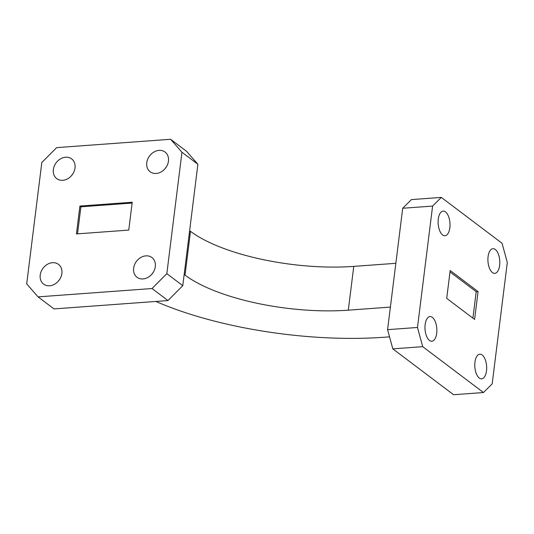 <?xml version="1.0" encoding="UTF-8"?>
<svg xmlns="http://www.w3.org/2000/svg" width="534" height="534" viewBox="0 0 534 534"><rect width="100%" height="100%" fill="white"/><g stroke="black" fill="none" stroke-linecap="round" stroke-linejoin="round"><path stroke-width="0.8" d="M499.637 265.391A12.362 5.901 85.8 0 0 492.955 248.697A12.362 5.901 85.8 0 0 488.083 256.674A12.362 5.901 85.8 0 0 494.764 273.361A12.362 5.901 85.8 0 0 499.637 265.391M449.835 227.798A12.362 5.901 85.8 0 0 443.153 211.104A12.362 5.901 85.8 0 0 438.281 219.073A12.362 5.901 85.8 0 0 444.962 235.768A12.362 5.901 85.8 0 0 449.835 227.798M436.699 333.269A12.362 5.901 85.8 0 0 430.017 316.575A12.362 5.901 85.8 0 0 425.144 324.552A12.362 5.901 85.8 0 0 431.826 341.239A12.362 5.901 85.8 0 0 436.699 333.269M486.501 370.87A12.362 5.901 85.8 0 0 479.819 354.175A12.362 5.901 85.8 0 0 474.946 362.145A12.362 5.901 85.8 0 0 481.621 378.84A12.362 5.901 85.8 0 0 486.501 370.87M166.248 167.049A12.362 10.026 -52.9 0 0 164.906 168.824M168.45 161.128A12.362 10.026 -52.9 0 0 165.059 152.05A12.362 10.026 -52.9 0 0 153.919 152.03A12.362 10.026 -52.9 0 0 146.77 162.716A12.362 10.026 -52.9 0 0 150.161 171.788A12.362 10.026 -52.9 0 0 161.301 171.814A12.362 10.026 -52.9 0 0 168.45 161.128M72.824 173.89A12.362 10.026 -52.9 0 0 71.483 175.666M75.02 167.97A12.362 10.026 -52.9 0 0 71.636 158.892A12.362 10.026 -52.9 0 0 60.496 158.865A12.362 10.026 -52.9 0 0 53.347 169.552A12.362 10.026 -52.9 0 0 56.737 178.63A12.362 10.026 -52.9 0 0 67.878 178.656A12.362 10.026 -52.9 0 0 75.02 167.97M59.688 279.362A12.362 10.026 -52.9 0 0 58.346 281.138M61.884 273.441A12.362 10.026 -52.9 0 0 58.5 264.37A12.362 10.026 -52.9 0 0 47.352 264.343A12.362 10.026 -52.9 0 0 40.21 275.03A12.362 10.026 -52.9 0 0 43.594 284.101A12.362 10.026 -52.9 0 0 54.742 284.128A12.362 10.026 -52.9 0 0 61.884 273.441M153.111 272.52A12.362 10.026 -52.9 0 0 151.769 274.302M155.307 266.599A12.362 10.026 -52.9 0 0 151.923 257.528A12.362 10.026 -52.9 0 0 140.782 257.501A12.362 10.026 -52.9 0 0 133.633 268.188A12.362 10.026 -52.9 0 0 137.024 277.266A12.362 10.026 -52.9 0 0 148.165 277.286A12.362 10.026 -52.9 0 0 155.307 266.599M38.047 296.877L53.981 308.912L167.956 300.569L152.023 288.534L166.835 273.648L181.96 152.25L170.613 139.274L56.637 147.624L41.819 162.51L26.7 283.908L38.047 296.877L152.023 288.534M170.613 139.274L186.546 151.309L197.894 164.278L181.96 152.25M166.835 273.648L182.775 285.677L197.894 164.278M182.775 285.677L167.956 300.569M79.906 206.064L76.435 233.925L128.754 230.094L132.225 202.232L79.906 206.064L80.901 206.812L77.537 233.845M184.17 274.449L185.038 275.103A121.512 41.211 7.1 0 0 348.308 310.167L353.762 266.386A121.512 41.211 7.1 0 1 190.491 231.322L189.623 230.668M389.546 336.847L384.166 337.241A198.261 67.237 7.1 0 1 155.881 301.45M348.308 310.167L390.394 307.083M353.762 266.386L395.848 263.302M432.6 206.077L402.703 208.26L387.584 329.658L417.481 327.469L422.714 346.666L483.47 392.537L492.181 383.866L507.3 262.474L502.06 243.277L441.304 197.406L432.6 206.077L417.481 327.469M402.703 208.26L411.414 199.596L441.304 197.406M422.714 346.666L392.817 348.856L453.573 394.726L483.47 392.537M392.817 348.856L387.584 329.658M450.182 270.511L446.711 298.373L474.599 319.432L478.07 291.571L450.182 270.511M472.904 318.151L476.201 291.704L450.002 271.926M476.201 291.704L478.07 291.571M132.118 203.067L80.901 206.812M185.038 275.103L190.491 231.322"/></g></svg>
